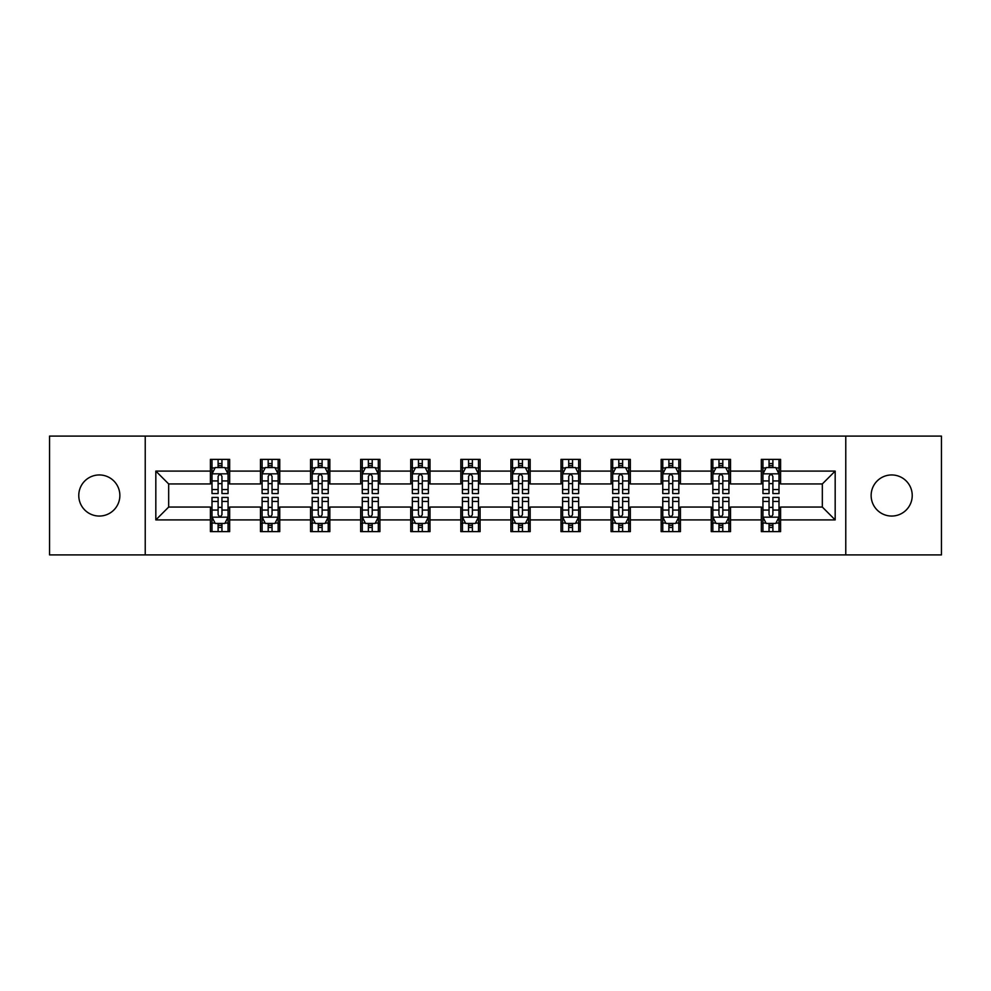 <?xml version="1.0" encoding="UTF-8"?>
<svg xmlns="http://www.w3.org/2000/svg" width="991" height="991" viewBox="0 0 991 991"><rect width="100%" height="100%" fill="white"/><g stroke="black" fill="none" stroke-linecap="round" stroke-linejoin="round"><path stroke-width="1.49" d="M891.689 474.949A20.551 20.551 0 0 0 871.139 495.5A20.551 20.551 0 0 0 891.689 516.051A20.551 20.551 0 0 0 912.228 495.5A20.551 20.551 0 0 0 891.689 474.949M99.311 474.949A20.551 20.551 0 0 0 78.772 495.5A20.551 20.551 0 0 0 99.311 516.051A20.551 20.551 0 0 0 119.861 495.5A20.551 20.551 0 0 0 99.311 474.949M845.769 554.898L941.45 554.898L941.45 436.102L845.769 436.102L845.769 554.898L145.231 554.898L145.231 436.102L49.55 436.102L49.55 554.898L145.231 554.898M845.769 436.102L145.231 436.102M780.598 471.097L780.598 459.378L761.336 459.378L761.336 471.097L730.516 471.097L730.516 459.378L711.253 459.378L711.253 471.097L680.433 471.097L680.433 459.378L661.17 459.378L661.17 471.097L630.35 471.097L630.35 459.378L611.075 459.378L611.075 471.097L580.255 471.097L580.255 459.378L560.993 459.378L560.993 471.097L530.173 471.097L530.173 459.378L510.91 459.378L510.91 471.097L480.09 471.097L480.09 459.378L460.827 459.378L460.827 471.097L430.007 471.097L430.007 459.378L410.745 459.378L410.745 471.097L379.925 471.097L379.925 459.378L360.65 459.378L360.65 471.097L329.83 471.097L329.83 459.378L310.567 459.378L310.567 471.097L279.747 471.097L279.747 459.378L260.484 459.378L260.484 471.097L229.664 471.097L229.664 459.378L210.402 459.378L210.402 471.097L155.822 471.097L155.822 519.903L168.668 507.058L210.402 507.058L210.402 531.622L229.664 531.622L229.664 507.058L260.484 507.058L260.484 531.622L279.747 531.622L279.747 507.058L310.567 507.058L310.567 531.622L329.83 531.622L329.83 507.058L360.65 507.058L360.65 531.622L379.925 531.622L379.925 507.058L410.745 507.058L410.745 531.622L430.007 531.622L430.007 507.058L460.827 507.058L460.827 531.622L480.09 531.622L480.09 507.058L510.91 507.058L510.91 531.622L530.173 531.622L530.173 507.058L560.993 507.058L560.993 531.622L580.255 531.622L580.255 507.058L611.075 507.058L611.075 531.622L630.35 531.622L630.35 507.058L661.17 507.058L661.17 531.622L680.433 531.622L680.433 507.058L711.253 507.058L711.253 531.622L730.516 531.622L730.516 507.058L761.336 507.058L761.336 531.622L780.598 531.622L780.598 507.058L822.332 507.058L822.332 483.942L780.598 483.942L780.598 471.097L835.178 471.097L835.178 519.903L780.598 519.903M761.336 519.903L730.516 519.903M711.253 519.903L680.433 519.903M661.17 519.903L630.35 519.903M611.075 519.903L580.255 519.903M560.993 519.903L530.173 519.903M510.91 519.903L480.09 519.903M460.827 519.903L430.007 519.903M410.745 519.903L379.925 519.903M360.65 519.903L329.83 519.903M310.567 519.903L279.747 519.903M260.484 519.903L229.664 519.903M210.402 519.903L155.822 519.903M761.336 471.097L761.336 483.942L730.516 483.942L730.516 471.097M711.253 471.097L711.253 483.942L680.433 483.942L680.433 471.097M661.17 471.097L661.17 483.942L630.35 483.942L630.35 471.097M611.075 471.097L611.075 483.942L580.255 483.942L580.255 471.097M560.993 471.097L560.993 483.942L530.173 483.942L530.173 471.097M510.91 471.097L510.91 483.942L480.09 483.942L480.09 471.097M460.827 471.097L460.827 483.942L430.007 483.942L430.007 471.097M410.745 471.097L410.745 483.942L379.925 483.942L379.925 471.097M360.65 471.097L360.65 483.942L329.83 483.942L329.83 471.097M310.567 471.097L310.567 483.942L279.747 483.942L279.747 471.097M260.484 471.097L260.484 483.942L229.664 483.942L229.664 471.097M210.402 471.097L210.402 483.942L168.668 483.942L155.822 471.097M168.668 483.942L168.668 507.058M835.178 519.903L822.332 507.058M822.332 483.942L835.178 471.097M210.402 467.405L212 467.405M218.107 467.405L221.959 467.405M228.054 467.405L229.664 467.405M210.402 483.62L212 483.62M218.107 483.62L221.959 483.62M228.054 483.62L229.664 483.62M210.402 507.38L212 507.38M218.107 507.38L221.959 507.38M228.054 507.38L229.664 507.38M210.402 523.595L212 523.595M218.107 523.595L221.959 523.595M228.054 523.595L229.664 523.595M260.484 507.38L262.095 507.38M268.189 507.38L272.042 507.38M278.149 507.38L279.747 507.38M260.484 523.595L262.095 523.595M268.189 523.595L272.042 523.595M278.149 523.595L279.747 523.595M260.484 467.405L262.095 467.405M268.189 467.405L272.042 467.405M278.149 467.405L279.747 467.405M260.484 483.62L262.095 483.62M268.189 483.62L272.042 483.62M278.149 483.62L279.747 483.62M310.567 507.38L312.177 507.38M318.272 507.38L322.125 507.38M328.232 507.38L329.83 507.38M310.567 523.595L312.177 523.595M318.272 523.595L322.125 523.595M328.232 523.595L329.83 523.595M310.567 467.405L312.177 467.405M318.272 467.405L322.125 467.405M328.232 467.405L329.83 467.405M310.567 483.62L312.177 483.62M318.272 483.62L322.125 483.62M328.232 483.62L329.83 483.62M360.65 507.38L362.26 507.38M368.367 507.38L372.22 507.38M378.314 507.38L379.925 507.38M360.65 523.595L362.26 523.595M368.367 523.595L372.22 523.595M378.314 523.595L379.925 523.595M360.65 467.405L362.26 467.405M368.367 467.405L372.22 467.405M378.314 467.405L379.925 467.405M360.65 483.62L362.26 483.62M368.367 483.62L372.22 483.62M378.314 483.62L379.925 483.62M410.745 507.38L412.343 507.38M418.45 507.38L422.302 507.38M428.397 507.38L430.007 507.38M410.745 523.595L412.343 523.595M418.45 523.595L422.302 523.595M428.397 523.595L430.007 523.595M410.745 467.405L412.343 467.405M418.45 467.405L422.302 467.405M428.397 467.405L430.007 467.405M410.745 483.62L412.343 483.62M418.45 483.62L422.302 483.62M428.397 483.62L430.007 483.62M460.827 507.38L462.425 507.38M468.532 507.38L472.385 507.38M478.48 507.38L480.09 507.38M460.827 523.595L462.425 523.595M468.532 523.595L472.385 523.595M478.48 523.595L480.09 523.595M460.827 467.405L462.425 467.405M468.532 467.405L472.385 467.405M478.48 467.405L480.09 467.405M460.827 483.62L462.425 483.62M468.532 483.62L472.385 483.62M478.48 483.62L480.09 483.62M510.91 507.38L512.52 507.38M518.615 507.38L522.468 507.38M528.575 507.38L530.173 507.38M510.91 523.595L512.52 523.595M518.615 523.595L522.468 523.595M528.575 523.595L530.173 523.595M510.91 467.405L512.52 467.405M518.615 467.405L522.468 467.405M528.575 467.405L530.173 467.405M510.91 483.62L512.52 483.62M518.615 483.62L522.468 483.62M528.575 483.62L530.173 483.62M560.993 507.38L562.603 507.38M568.698 507.38L572.55 507.38M578.657 507.38L580.255 507.38M560.993 523.595L562.603 523.595M568.698 523.595L572.55 523.595M578.657 523.595L580.255 523.595M560.993 467.405L562.603 467.405M568.698 467.405L572.55 467.405M578.657 467.405L580.255 467.405M560.993 483.62L562.603 483.62M568.698 483.62L572.55 483.62M578.657 483.62L580.255 483.62M611.075 507.38L612.686 507.38M618.78 507.38L622.633 507.38M628.74 507.38L630.35 507.38M611.075 523.595L612.686 523.595M618.78 523.595L622.633 523.595M628.74 523.595L630.35 523.595M611.075 467.405L612.686 467.405M618.78 467.405L622.633 467.405M628.74 467.405L630.35 467.405M611.075 483.62L612.686 483.62M618.78 483.62L622.633 483.62M628.74 483.62L630.35 483.62M661.17 507.38L662.768 507.38M668.875 507.38L672.728 507.38M678.823 507.38L680.433 507.38M661.17 523.595L662.768 523.595M668.875 523.595L672.728 523.595M678.823 523.595L680.433 523.595M661.17 467.405L662.768 467.405M668.875 467.405L672.728 467.405M678.823 467.405L680.433 467.405M661.17 483.62L662.768 483.62M668.875 483.62L672.728 483.62M678.823 483.62L680.433 483.62M711.253 507.38L712.851 507.38M718.958 507.38L722.811 507.38M728.905 507.38L730.516 507.38M711.253 523.595L712.851 523.595M718.958 523.595L722.811 523.595M728.905 523.595L730.516 523.595M711.253 467.405L712.851 467.405M718.958 467.405L722.811 467.405M728.905 467.405L730.516 467.405M711.253 483.62L712.851 483.62M718.958 483.62L722.811 483.62M728.905 483.62L730.516 483.62M761.336 507.38L762.946 507.38M769.041 507.38L772.893 507.38M779 507.38L780.598 507.38M761.336 523.595L762.946 523.595M769.041 523.595L772.893 523.595M779 523.595L780.598 523.595M761.336 467.405L762.946 467.405M769.041 467.405L772.893 467.405M779 467.405L780.598 467.405M761.336 483.62L762.946 483.62M769.041 483.62L772.893 483.62M779 483.62L780.598 483.62M221.959 463.553L218.107 463.553M228.054 489.554L221.959 489.554L221.959 493.568L228.054 493.568L228.054 473.983L224.846 467.566L215.22 467.566L212 473.983L212 493.568L218.107 493.568L218.107 489.554L212 489.554M212 473.983L212 459.378M228.054 473.983L228.054 459.378M218.107 467.566L218.107 459.378M221.959 459.378L221.959 467.566M221.959 489.554L221.959 476.398C220.671 473.921 219.395 473.921 218.107 476.398L218.107 489.554M218.107 527.447L221.959 527.447M212 501.446L218.107 501.446L218.107 497.432L212 497.432L212 517.017L215.22 523.434L224.846 523.434L228.054 517.017L228.054 497.432L221.959 497.432L221.959 501.446L228.054 501.446M228.054 517.017L228.054 531.622M212 517.017L212 531.622M221.959 523.434L221.959 531.622M218.107 531.622L218.107 523.434M218.107 501.446L218.107 514.602C219.383 517.079 220.671 517.079 221.959 514.602L221.959 501.446M272.042 463.553L268.189 463.553M278.149 489.554L272.042 489.554L272.042 493.568L278.149 493.568L278.149 473.983L274.928 467.566L265.303 467.566L262.095 473.983L262.095 493.568L268.189 493.568L268.189 489.554L262.095 489.554M262.095 473.983L262.095 459.378M278.149 473.983L278.149 459.378M268.189 467.566L268.189 459.378M272.042 459.378L272.042 467.566M272.042 489.554L272.042 476.398C270.766 473.921 269.478 473.921 268.189 476.398L268.189 489.554M322.125 463.553L318.272 463.553M328.232 489.554L322.125 489.554L322.125 493.568L328.232 493.568L328.232 473.983L325.023 467.566L315.386 467.566L312.177 473.983L312.177 493.568L318.272 493.568L318.272 489.554L312.177 489.554M312.177 473.983L312.177 459.378M328.232 473.983L328.232 459.378M318.272 467.566L318.272 459.378M322.125 459.378L322.125 467.566M322.125 489.554L322.125 476.398C320.849 473.921 319.56 473.921 318.272 476.398L318.272 489.554M268.189 527.447L272.042 527.447M262.095 501.446L268.189 501.446L268.189 497.432L262.095 497.432L262.095 517.017L265.303 523.434L274.928 523.434L278.149 517.017L278.149 497.432L272.042 497.432L272.042 501.446L278.149 501.446M278.149 517.017L278.149 531.622M262.095 517.017L262.095 531.622M272.042 523.434L272.042 531.622M268.189 531.622L268.189 523.434M268.189 501.446L268.189 514.602C269.478 517.079 270.754 517.079 272.042 514.602L272.042 501.446M318.272 527.447L322.125 527.447M312.177 501.446L318.272 501.446L318.272 497.432L312.177 497.432L312.177 517.017L315.386 523.434L325.023 523.434L328.232 517.017L328.232 497.432L322.125 497.432L322.125 501.446L328.232 501.446M328.232 517.017L328.232 531.622M312.177 517.017L312.177 531.622M322.125 523.434L322.125 531.622M318.272 531.622L318.272 523.434M318.272 501.446L318.272 514.602C319.56 517.079 320.849 517.079 322.125 514.602L322.125 501.446M372.22 463.553L368.367 463.553M378.314 489.554L372.22 489.554L372.22 493.568L378.314 493.568L378.314 473.983L375.106 467.566L365.468 467.566L362.26 473.983L362.26 493.568L368.367 493.568L368.367 489.554L362.26 489.554M362.26 473.983L362.26 459.378M378.314 473.983L378.314 459.378M368.367 467.566L368.367 459.378M372.22 459.378L372.22 467.566M372.22 489.554L372.22 476.398C370.931 473.921 369.643 473.921 368.367 476.398L368.367 489.554M422.302 463.553L418.45 463.553M428.397 489.554L422.302 489.554L422.302 493.568L428.397 493.568L428.397 473.983L425.189 467.566L415.551 467.566L412.343 473.983L412.343 493.568L418.45 493.568L418.45 489.554L412.343 489.554M412.343 473.983L412.343 459.378M428.397 473.983L428.397 459.378M418.45 467.566L418.45 459.378M422.302 459.378L422.302 467.566M422.302 489.554L422.302 476.398C421.014 473.921 419.738 473.921 418.45 476.398L418.45 489.554M472.385 463.553L468.532 463.553M478.48 489.554L472.385 489.554L472.385 493.568L478.48 493.568L478.48 473.983L475.271 467.566L465.646 467.566L462.425 473.983L462.425 493.568L468.532 493.568L468.532 489.554L462.425 489.554M462.425 473.983L462.425 459.378M478.48 473.983L478.48 459.378M468.532 467.566L468.532 459.378M472.385 459.378L472.385 467.566M472.385 489.554L472.385 476.398C471.097 473.921 469.821 473.921 468.532 476.398L468.532 489.554M368.367 527.447L372.22 527.447M362.26 501.446L368.367 501.446L368.367 497.432L362.26 497.432L362.26 517.017L365.468 523.434L375.106 523.434L378.314 517.017L378.314 497.432L372.22 497.432L372.22 501.446L378.314 501.446M378.314 517.017L378.314 531.622M362.26 517.017L362.26 531.622M372.22 523.434L372.22 531.622M368.367 531.622L368.367 523.434M368.367 501.446L368.367 514.602C369.643 517.079 370.931 517.079 372.22 514.602L372.22 501.446M418.45 527.447L422.302 527.447M412.343 501.446L418.45 501.446L418.45 497.432L412.343 497.432L412.343 517.017L415.551 523.434L425.189 523.434L428.397 517.017L428.397 497.432L422.302 497.432L422.302 501.446L428.397 501.446M428.397 517.017L428.397 531.622M412.343 517.017L412.343 531.622M422.302 523.434L422.302 531.622M418.45 531.622L418.45 523.434M418.45 501.446L418.45 514.602C419.726 517.079 421.014 517.079 422.302 514.602L422.302 501.446M468.532 527.447L472.385 527.447M462.425 501.446L468.532 501.446L468.532 497.432L462.425 497.432L462.425 517.017L465.646 523.434L475.271 523.434L478.48 517.017L478.48 497.432L472.385 497.432L472.385 501.446L478.48 501.446M478.48 517.017L478.48 531.622M462.425 517.017L462.425 531.622M472.385 523.434L472.385 531.622M468.532 531.622L468.532 523.434M468.532 501.446L468.532 514.602C469.808 517.079 471.097 517.079 472.385 514.602L472.385 501.446M522.468 463.553L518.615 463.553M528.575 489.554L522.468 489.554L522.468 493.568L528.575 493.568L528.575 473.983L525.354 467.566L515.729 467.566L512.52 473.983L512.52 493.568L518.615 493.568L518.615 489.554L512.52 489.554M512.52 473.983L512.52 459.378M528.575 473.983L528.575 459.378M518.615 467.566L518.615 459.378M522.468 459.378L522.468 467.566M522.468 489.554L522.468 476.398C521.192 473.921 519.903 473.921 518.615 476.398L518.615 489.554M518.615 527.447L522.468 527.447M512.52 501.446L518.615 501.446L518.615 497.432L512.52 497.432L512.52 517.017L515.729 523.434L525.354 523.434L528.575 517.017L528.575 497.432L522.468 497.432L522.468 501.446L528.575 501.446M528.575 517.017L528.575 531.622M512.52 517.017L512.52 531.622M522.468 523.434L522.468 531.622M518.615 531.622L518.615 523.434M518.615 501.446L518.615 514.602C519.903 517.079 521.179 517.079 522.468 514.602L522.468 501.446M572.55 463.553L568.698 463.553M578.657 489.554L572.55 489.554L572.55 493.568L578.657 493.568L578.657 473.983L575.449 467.566L565.811 467.566L562.603 473.983L562.603 493.568L568.698 493.568L568.698 489.554L562.603 489.554M562.603 473.983L562.603 459.378M578.657 473.983L578.657 459.378M568.698 467.566L568.698 459.378M572.55 459.378L572.55 467.566M572.55 489.554L572.55 476.398C571.274 473.921 569.986 473.921 568.698 476.398L568.698 489.554M568.698 527.447L572.55 527.447M562.603 501.446L568.698 501.446L568.698 497.432L562.603 497.432L562.603 517.017L565.811 523.434L575.449 523.434L578.657 517.017L578.657 497.432L572.55 497.432L572.55 501.446L578.657 501.446M578.657 517.017L578.657 531.622M562.603 517.017L562.603 531.622M572.55 523.434L572.55 531.622M568.698 531.622L568.698 523.434M568.698 501.446L568.698 514.602C569.986 517.079 571.262 517.079 572.55 514.602L572.55 501.446M622.633 463.553L618.78 463.553M628.74 489.554L622.633 489.554L622.633 493.568L628.74 493.568L628.74 473.983L625.532 467.566L615.894 467.566L612.686 473.983L612.686 493.568L618.78 493.568L618.78 489.554L612.686 489.554M612.686 473.983L612.686 459.378M628.74 473.983L628.74 459.378M618.78 467.566L618.78 459.378M622.633 459.378L622.633 467.566M622.633 489.554L622.633 476.398C621.357 473.921 620.069 473.921 618.78 476.398L618.78 489.554M618.78 527.447L622.633 527.447M612.686 501.446L618.78 501.446L618.78 497.432L612.686 497.432L612.686 517.017L615.894 523.434L625.532 523.434L628.74 517.017L628.74 497.432L622.633 497.432L622.633 501.446L628.74 501.446M628.74 517.017L628.74 531.622M612.686 517.017L612.686 531.622M622.633 523.434L622.633 531.622M618.78 531.622L618.78 523.434M618.78 501.446L618.78 514.602C620.069 517.079 621.357 517.079 622.633 514.602L622.633 501.446M672.728 463.553L668.875 463.553M678.823 489.554L672.728 489.554L672.728 493.568L678.823 493.568L678.823 473.983L675.614 467.566L665.977 467.566L662.768 473.983L662.768 493.568L668.875 493.568L668.875 489.554L662.768 489.554M662.768 473.983L662.768 459.378M678.823 473.983L678.823 459.378M668.875 467.566L668.875 459.378M672.728 459.378L672.728 467.566M672.728 489.554L672.728 476.398C671.44 473.921 670.151 473.921 668.875 476.398L668.875 489.554M668.875 527.447L672.728 527.447M662.768 501.446L668.875 501.446L668.875 497.432L662.768 497.432L662.768 517.017L665.977 523.434L675.614 523.434L678.823 517.017L678.823 497.432L672.728 497.432L672.728 501.446L678.823 501.446M678.823 517.017L678.823 531.622M662.768 517.017L662.768 531.622M672.728 523.434L672.728 531.622M668.875 531.622L668.875 523.434M668.875 501.446L668.875 514.602C670.151 517.079 671.44 517.079 672.728 514.602L672.728 501.446M722.811 463.553L718.958 463.553M728.905 489.554L722.811 489.554L722.811 493.568L728.905 493.568L728.905 473.983L725.697 467.566L716.072 467.566L712.851 473.983L712.851 493.568L718.958 493.568L718.958 489.554L712.851 489.554M712.851 473.983L712.851 459.378M728.905 473.983L728.905 459.378M718.958 467.566L718.958 459.378M722.811 459.378L722.811 467.566M722.811 489.554L722.811 476.398C721.522 473.921 720.246 473.921 718.958 476.398L718.958 489.554M718.958 527.447L722.811 527.447M712.851 501.446L718.958 501.446L718.958 497.432L712.851 497.432L712.851 517.017L716.072 523.434L725.697 523.434L728.905 517.017L728.905 497.432L722.811 497.432L722.811 501.446L728.905 501.446M728.905 517.017L728.905 531.622M712.851 517.017L712.851 531.622M722.811 523.434L722.811 531.622M718.958 531.622L718.958 523.434M718.958 501.446L718.958 514.602C720.234 517.079 721.522 517.079 722.811 514.602L722.811 501.446M772.893 463.553L769.041 463.553M779 489.554L772.893 489.554L772.893 493.568L779 493.568L779 473.983L775.78 467.566L766.154 467.566L762.946 473.983L762.946 493.568L769.041 493.568L769.041 489.554L762.946 489.554M762.946 473.983L762.946 459.378M779 473.983L779 459.378M769.041 467.566L769.041 459.378M772.893 459.378L772.893 467.566M772.893 489.554L772.893 476.398C771.617 473.921 770.329 473.921 769.041 476.398L769.041 489.554M769.041 527.447L772.893 527.447M762.946 501.446L769.041 501.446L769.041 497.432L762.946 497.432L762.946 517.017L766.154 523.434L775.78 523.434L779 517.017L779 497.432L772.893 497.432L772.893 501.446L779 501.446M779 517.017L779 531.622M762.946 517.017L762.946 531.622M772.893 523.434L772.893 531.622M769.041 531.622L769.041 523.434M769.041 501.446L769.041 514.602C770.329 517.079 771.605 517.079 772.893 514.602L772.893 501.446M227.98 473.834L212.086 473.834M212 467.95L215.022 467.95M225.044 467.95L228.054 467.95M218.107 480.945L212 480.945M228.054 480.945L221.959 480.945M221.959 465.597L218.107 465.597M212.086 517.166L227.98 517.166M228.054 523.05L225.044 523.05M215.022 523.05L212 523.05M221.959 510.055L228.054 510.055M212 510.055L218.107 510.055M218.107 525.403L221.959 525.403M278.062 473.834L262.169 473.834M262.095 467.95L265.105 467.95M275.126 467.95L278.149 467.95M268.189 480.945L262.095 480.945M278.149 480.945L272.042 480.945M272.042 465.597L268.189 465.597M328.145 473.834L312.252 473.834M312.177 467.95L315.188 467.95M325.209 467.95L328.232 467.95M318.272 480.945L312.177 480.945M328.232 480.945L322.125 480.945M322.125 465.597L318.272 465.597M262.169 517.166L278.062 517.166M278.149 523.05L275.126 523.05M265.105 523.05L262.095 523.05M272.042 510.055L278.149 510.055M262.095 510.055L268.189 510.055M268.189 525.403L272.042 525.403M312.252 517.166L328.145 517.166M328.232 523.05L325.209 523.05M315.188 523.05L312.177 523.05M322.125 510.055L328.232 510.055M312.177 510.055L318.272 510.055M318.272 525.403L322.125 525.403M378.228 473.834L362.347 473.834M362.26 467.95L365.283 467.95M375.292 467.95L378.314 467.95M368.367 480.945L362.26 480.945M378.314 480.945L372.22 480.945M372.22 465.597L368.367 465.597M428.323 473.834L412.429 473.834M412.343 467.95L415.365 467.95M425.387 467.95L428.397 467.95M418.45 480.945L412.343 480.945M428.397 480.945L422.302 480.945M422.302 465.597L418.45 465.597M478.405 473.834L462.512 473.834M462.425 467.95L465.448 467.95M475.469 467.95L478.48 467.95M468.532 480.945L462.425 480.945M478.48 480.945L472.385 480.945M472.385 465.597L468.532 465.597M362.347 517.166L378.228 517.166M378.314 523.05L375.292 523.05M365.283 523.05L362.26 523.05M372.22 510.055L378.314 510.055M362.26 510.055L368.367 510.055M368.367 525.403L372.22 525.403M412.429 517.166L428.323 517.166M428.397 523.05L425.387 523.05M415.365 523.05L412.343 523.05M422.302 510.055L428.397 510.055M412.343 510.055L418.45 510.055M418.45 525.403L422.302 525.403M462.512 517.166L478.405 517.166M478.48 523.05L475.469 523.05M465.448 523.05L462.425 523.05M472.385 510.055L478.48 510.055M462.425 510.055L468.532 510.055M468.532 525.403L472.385 525.403M528.488 473.834L512.595 473.834M512.52 467.95L515.531 467.95M525.552 467.95L528.575 467.95M518.615 480.945L512.52 480.945M528.575 480.945L522.468 480.945M522.468 465.597L518.615 465.597M512.595 517.166L528.488 517.166M528.575 523.05L525.552 523.05M515.531 523.05L512.52 523.05M522.468 510.055L528.575 510.055M512.52 510.055L518.615 510.055M518.615 525.403L522.468 525.403M578.571 473.834L562.677 473.834M562.603 467.95L565.613 467.95M575.635 467.95L578.657 467.95M568.698 480.945L562.603 480.945M578.657 480.945L572.55 480.945M572.55 465.597L568.698 465.597M562.677 517.166L578.571 517.166M578.657 523.05L575.635 523.05M565.613 523.05L562.603 523.05M572.55 510.055L578.657 510.055M562.603 510.055L568.698 510.055M568.698 525.403L572.55 525.403M628.653 473.834L612.772 473.834M612.686 467.95L615.708 467.95M625.717 467.95L628.74 467.95M618.78 480.945L612.686 480.945M628.74 480.945L622.633 480.945M622.633 465.597L618.78 465.597M612.772 517.166L628.653 517.166M628.74 523.05L625.717 523.05M615.708 523.05L612.686 523.05M622.633 510.055L628.74 510.055M612.686 510.055L618.78 510.055M618.78 525.403L622.633 525.403M678.748 473.834L662.855 473.834M662.768 467.95L665.791 467.95M675.812 467.95L678.823 467.95M668.875 480.945L662.768 480.945M678.823 480.945L672.728 480.945M672.728 465.597L668.875 465.597M662.855 517.166L678.748 517.166M678.823 523.05L675.812 523.05M665.791 523.05L662.768 523.05M672.728 510.055L678.823 510.055M662.768 510.055L668.875 510.055M668.875 525.403L672.728 525.403M728.831 473.834L712.938 473.834M712.851 467.95L715.874 467.95M725.895 467.95L728.905 467.95M718.958 480.945L712.851 480.945M728.905 480.945L722.811 480.945M722.811 465.597L718.958 465.597M712.938 517.166L728.831 517.166M728.905 523.05L725.895 523.05M715.874 523.05L712.851 523.05M722.811 510.055L728.905 510.055M712.851 510.055L718.958 510.055M718.958 525.403L722.811 525.403M778.914 473.834L763.02 473.834M762.946 467.95L765.956 467.95M775.978 467.95L779 467.95M769.041 480.945L762.946 480.945M779 480.945L772.893 480.945M772.893 465.597L769.041 465.597M763.02 517.166L778.914 517.166M779 523.05L775.978 523.05M765.956 523.05L762.946 523.05M772.893 510.055L779 510.055M762.946 510.055L769.041 510.055M769.041 525.403L772.893 525.403"/></g></svg>
